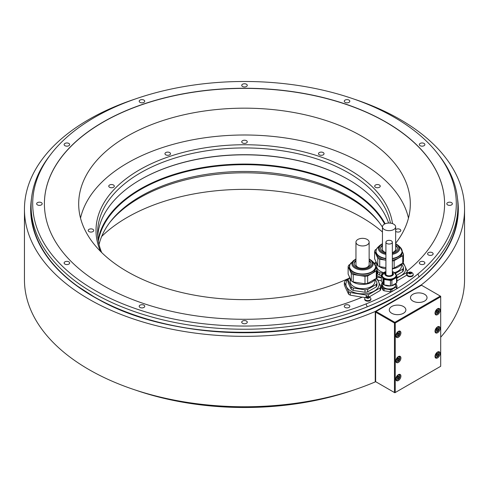 <?xml version="1.0" encoding="UTF-8"?>
<svg xmlns="http://www.w3.org/2000/svg" width="489" height="489" viewBox="0 0 489 489"><rect width="100%" height="100%" fill="white"/><g stroke="black" fill="none" stroke-linecap="round" stroke-linejoin="round"><path stroke-width="0.73" d="M376.267 278.394L376.267 270.973L367.649 275.955L367.649 283.375L376.267 278.394A14.633 8.447 0 0 0 376.683 277.642A14.633 8.447 0 0 0 376.976 276.866L376.976 269.445A14.633 8.447 180 0 1 376.683 270.221A14.633 8.447 180 0 1 376.267 270.973M375.686 266.664L376.976 269.445M367.649 275.955A14.633 8.447 180 0 1 364.996 276.364L353.217 274.543A14.633 8.447 180 0 1 351.279 273.418L348.125 266.621L348.125 274.042L351.279 280.845A14.633 8.447 0 0 0 353.217 281.964L364.996 283.785A14.633 8.447 0 0 0 367.649 283.375M349.99 264.421L348.834 265.093A14.633 8.447 0 0 0 348.125 266.621M369.146 258.938L371.689 260.631A10.648 6.149 180 0 1 372.838 265.38A10.648 6.149 180 0 1 359.794 269.726A10.648 6.149 180 0 1 352.263 262.196A10.648 6.149 180 0 1 353.413 260.631L349.898 264.616L349.415 268.033A13.136 7.586 0 0 0 360.839 275.551A13.136 7.586 0 0 0 375.24 269.995A13.136 7.586 0 0 0 375.686 268.033L375.686 266.731A13.136 7.586 180 0 1 375.24 268.693A13.136 7.586 180 0 1 360.839 274.25A13.136 7.586 180 0 1 349.415 266.731A13.136 7.586 180 0 1 349.818 264.861M351.279 280.845L351.279 273.418M353.217 274.543L353.217 281.964M364.996 283.785L364.996 276.364M349.415 276.823A13.136 7.586 0 0 0 351.163 280.594M351.878 281.236A13.136 7.586 0 0 0 364.641 284.298A13.136 7.586 0 0 0 375.087 279.078M350.191 279.378L350.191 281.517A12.359 7.133 0 0 0 359.354 288.412A12.359 7.133 0 0 0 374.91 281.517L374.91 279.378M375.167 279.03L376.976 282.929A14.633 8.447 180 0 1 376.267 284.464L367.649 289.439A14.633 8.447 180 0 1 364.996 289.849L353.217 288.027A14.633 8.447 180 0 1 351.279 286.909L348.125 280.105A14.633 8.447 180 0 1 348.834 278.577L349.617 278.125M348.125 280.105L348.125 282.532L349.702 286.224L351.279 289.329L351.279 286.909M351.279 289.329A14.633 8.447 0 0 0 353.217 290.454L364.996 292.275A14.633 8.447 0 0 0 367.649 291.866L376.267 286.884A14.633 8.447 0 0 0 376.976 285.356L376.976 282.929M348.559 279.048A16.626 9.603 0 0 0 346.487 286.719A16.626 9.603 0 0 0 358.248 293.51A16.626 9.603 0 0 0 374.311 291.022A16.626 9.603 0 0 0 378.614 281.75A16.626 9.603 0 0 0 375.974 278.565M376.475 277.422L380.754 286.64A18.57 10.721 0 0 1 380.155 287.929L368.468 294.678A18.57 10.721 180 0 1 366.23 295.02L350.265 292.55A18.57 10.721 180 0 1 348.626 291.609L344.354 282.391A18.57 10.721 180 0 1 344.953 281.102L348.798 278.632M381.842 287.783L381.31 286.523L381.31 284.421L383.021 288.1A7.928 4.578 0 0 0 384.073 288.712L384.073 290.79L390.448 291.78A7.928 4.578 0 0 0 391.885 291.554L396.555 288.858A7.928 4.578 0 0 0 396.94 288.033L396.94 285.949L395.772 283.431M348.626 291.609L348.626 294.219L345.65 288.033L344.354 285.001L344.354 282.391M362.349 297.233L350.265 295.16A18.57 10.721 0 0 1 348.626 294.219M444.599 203.834A200.099 115.526 0 0 0 244.5 88.381A200.099 115.526 0 0 0 44.401 203.834M395.644 243.277A165.814 95.734 0 0 0 410.314 203.907A165.814 95.734 0 0 0 361.75 136.211A165.814 95.734 0 0 0 181.046 115.459A165.814 95.734 0 0 0 78.686 203.907A165.814 95.734 0 0 0 127.25 271.597A165.814 95.734 0 0 0 349.568 277.966M374.433 263.375A165.814 95.734 0 0 0 375.968 262.238M382.453 231.982A165.814 95.734 0 0 0 361.75 217.403A165.814 95.734 0 0 0 101.675 236.462M353.626 390.033A211.798 122.281 180 0 1 135.374 390.033M51.156 153.846L49.695 155.734A213.4 123.204 0 0 0 31.1 206.034A213.4 123.204 0 0 0 146.125 315.362A213.4 123.204 0 0 0 367.202 306.835L366.053 303.907A211.798 122.281 0 0 0 417.948 273.944A211.798 122.281 0 0 0 437.844 153.846A211.798 122.281 0 0 0 244.5 81.486A211.798 122.281 0 0 0 51.156 153.846A211.798 122.281 0 0 0 109.677 298.076A211.798 122.281 0 0 0 366.053 303.907M31.1 206.034L31.1 209.445A213.4 123.204 0 0 0 77.678 286.273A213.4 123.204 0 0 0 93.57 296.542C177.813 348.229 337.654 343.052 411.322 286.273A213.4 123.204 0 0 0 457.9 209.445L457.9 206.034A213.4 123.204 0 0 0 439.305 155.734L437.844 153.846M93.607 296.56A213.4 123.204 0 0 0 395.393 296.56A213.4 123.204 0 0 0 411.322 286.273M417.948 273.944L419.091 276.872A213.4 123.204 0 0 0 457.9 206.034M419.091 276.872A213.4 123.204 180 0 1 367.202 306.835M246.462 321.041A2.769 1.601 0 0 0 243.436 320.692A2.769 1.601 0 0 0 241.731 322.172A2.769 1.601 0 0 0 242.538 323.302A2.769 1.601 0 0 0 245.564 323.651A2.769 1.601 0 0 0 247.269 322.172A2.769 1.601 0 0 0 246.462 321.041M143.919 305.179A2.769 1.601 0 0 0 140.899 304.83A2.769 1.601 0 0 0 139.188 306.31A2.769 1.601 0 0 0 140.001 307.44A2.769 1.601 0 0 0 143.02 307.789A2.769 1.601 0 0 0 144.732 306.31A2.769 1.601 0 0 0 143.919 305.179M68.851 261.841A2.769 1.601 0 0 0 65.832 261.493A2.769 1.601 0 0 0 64.12 262.972A2.769 1.601 0 0 0 64.933 264.103A2.769 1.601 0 0 0 67.953 264.451A2.769 1.601 0 0 0 69.664 262.972A2.769 1.601 0 0 0 68.851 261.841M41.376 202.635A2.769 1.601 0 0 0 38.356 202.293A2.769 1.601 0 0 0 36.644 203.766A2.769 1.601 0 0 0 37.457 204.897A2.769 1.601 0 0 0 40.477 205.246A2.769 1.601 0 0 0 42.188 203.766A2.769 1.601 0 0 0 41.376 202.635M68.851 143.436A2.769 1.601 0 0 0 65.832 143.088A2.769 1.601 0 0 0 64.12 144.567A2.769 1.601 0 0 0 64.933 145.698A2.769 1.601 0 0 0 67.953 146.046A2.769 1.601 0 0 0 69.664 144.567A2.769 1.601 0 0 0 68.851 143.436M143.919 100.098A2.769 1.601 0 0 0 140.899 99.75A2.769 1.601 0 0 0 139.188 101.229A2.769 1.601 0 0 0 140.001 102.36A2.769 1.601 0 0 0 143.02 102.708A2.769 1.601 0 0 0 144.732 101.229A2.769 1.601 0 0 0 143.919 100.098M246.462 84.23A2.769 1.601 0 0 0 243.436 83.888A2.769 1.601 0 0 0 241.731 85.367A2.769 1.601 0 0 0 242.538 86.498A2.769 1.601 0 0 0 245.564 86.84A2.769 1.601 0 0 0 247.269 85.367A2.769 1.601 0 0 0 246.462 84.23M348.999 100.098A2.769 1.601 0 0 0 345.98 99.75A2.769 1.601 0 0 0 344.268 101.229A2.769 1.601 0 0 0 345.081 102.36A2.769 1.601 0 0 0 348.101 102.708A2.769 1.601 0 0 0 349.812 101.229A2.769 1.601 0 0 0 348.999 100.098M424.067 143.436A2.769 1.601 0 0 0 421.047 143.088A2.769 1.601 0 0 0 419.336 144.567A2.769 1.601 0 0 0 420.149 145.698A2.769 1.601 0 0 0 423.168 146.046A2.769 1.601 0 0 0 424.88 144.567A2.769 1.601 0 0 0 424.067 143.436M451.543 202.635A2.769 1.601 0 0 0 448.523 202.293A2.769 1.601 0 0 0 446.812 203.766A2.769 1.601 0 0 0 447.624 204.897A2.769 1.601 0 0 0 450.644 205.246A2.769 1.601 0 0 0 452.356 203.766A2.769 1.601 0 0 0 451.543 202.635M424.067 261.841A2.769 1.601 0 0 0 421.047 261.493A2.769 1.601 0 0 0 419.336 262.972A2.769 1.601 0 0 0 420.149 264.103A2.769 1.601 0 0 0 423.168 264.451A2.769 1.601 0 0 0 424.88 262.972A2.769 1.601 0 0 0 424.067 261.841M432.331 252.679A2.769 1.601 0 0 0 429.311 252.33A2.769 1.601 0 0 0 427.6 253.809A2.769 1.601 0 0 0 428.413 254.94A2.769 1.601 0 0 0 431.432 255.289A2.769 1.601 0 0 0 433.144 253.809A2.769 1.601 0 0 0 432.331 252.679M348.999 305.179A2.769 1.601 0 0 0 345.98 304.83A2.769 1.601 0 0 0 344.268 306.31A2.769 1.601 0 0 0 345.081 307.44A2.769 1.601 0 0 0 348.101 307.789A2.769 1.601 0 0 0 349.812 306.31A2.769 1.601 0 0 0 348.999 305.179M407.031 274.5A18.57 10.721 180 0 1 406.646 275.24L396.94 280.943M365.362 297.55L362.349 297.129A200.099 115.526 180 0 1 153.79 306.737A200.099 115.526 180 0 1 44.401 203.766A200.099 115.526 180 0 1 244.5 88.246A200.099 115.526 180 0 1 444.599 203.766A200.099 115.526 180 0 1 407.135 271.071M380.754 286.64L380.754 289.25A18.57 10.721 180 0 1 380.155 290.539L369.336 296.854M384.073 290.79A7.928 4.578 0 0 1 383.021 290.185L381.891 287.758A200.099 115.526 180 0 1 380.754 288.369M413.236 274.402L413.236 274.959A3.105 1.791 180 0 1 411.322 276.615A3.105 1.791 180 0 1 407.936 276.224A3.105 1.791 180 0 1 407.031 274.959L407.031 274.402A3.105 1.791 180 0 1 407.141 273.919A3.319 3.319 0 0 1 413.119 273.919A3.105 1.791 180 0 1 413.236 274.402A3.105 1.791 180 0 1 411.322 276.053A3.105 1.791 180 0 1 407.936 275.668A3.105 1.791 180 0 1 407.031 274.402M370.906 298.84L370.906 299.396A3.105 1.791 180 0 1 368.993 301.053A3.105 1.791 180 0 1 365.607 300.662A3.105 1.791 180 0 1 364.702 299.396L364.702 298.84A3.105 1.791 180 0 1 364.812 298.357A3.319 3.319 0 0 1 370.79 298.357A3.105 1.791 180 0 1 370.906 298.84A3.105 1.791 180 0 1 368.993 300.497A3.105 1.791 180 0 1 365.607 300.105A3.105 1.791 180 0 1 364.702 298.84M384.073 288.712L390.448 289.696A7.928 4.578 0 0 0 391.885 289.476L391.885 291.554M390.448 291.78L390.448 289.696M383.021 290.185L383.021 288.1M381.402 280.808L377.826 280.099M406.646 275.24L406.646 272.63L396.94 278.082M376.762 277.471L376.762 277.972M374.684 263.712L375.295 263.333M406.646 272.63A18.57 10.721 0 0 0 407.245 271.34L407.245 273.718M402.967 262.122L405.106 266.456A16.626 9.603 0 0 0 402.465 263.271M396.94 277.385A16.626 9.603 0 0 0 400.803 275.729A16.626 9.603 0 0 0 405.106 266.456L407.245 271.34M381.31 277.734L376.848 277.263M376.976 275.545A16.626 9.603 0 0 0 381.31 277.434M401.665 263.736L403.474 267.636L403.474 270.056A14.633 8.447 0 0 1 402.765 271.591L402.765 269.164L395.43 273.4M396.371 275.496L402.765 271.591M382.973 273.235L379.715 272.728L379.715 275.154L381.31 275.533M376.976 272.538L377.777 274.036A14.633 8.447 0 0 0 379.715 275.154M377.777 274.036L377.777 271.609L376.976 269.897M374.904 264.048A14.633 8.447 180 0 1 375.332 263.278L376.108 262.831M403.474 267.636A14.633 8.447 180 0 1 402.765 269.164M379.715 272.728A14.633 8.447 180 0 1 377.777 271.609M376.683 264.084L376.683 266.224A12.359 7.133 0 0 0 383.663 272.648M394.544 272.611A12.359 7.133 0 0 0 401.408 266.224L401.408 264.084M375.913 261.529A13.136 7.586 0 0 0 377.661 265.295M378.376 265.937A13.136 7.586 0 0 0 385.913 268.883M392.337 268.858A13.136 7.586 0 0 0 401.585 263.779M376.487 249.127L375.332 249.793A14.633 8.447 0 0 0 374.617 251.322L374.617 258.748L377.777 265.545A14.633 8.447 0 0 0 379.715 266.664L385.913 267.624M392.337 268.388A14.633 8.447 0 0 0 394.14 268.076L402.765 263.1A14.633 8.447 0 0 0 403.18 262.342A14.633 8.447 0 0 0 403.474 261.572L403.474 254.146A14.633 8.447 180 0 1 403.18 254.922A14.633 8.447 180 0 1 402.765 255.68L394.14 260.655A14.633 8.447 180 0 1 392.337 260.967M402.184 251.364L403.474 254.146M377.777 265.545L377.777 258.125A14.633 8.447 180 0 0 379.715 259.243L385.913 260.203M377.777 258.125L374.617 251.322M392.337 260.081A13.136 7.586 0 0 0 401.738 254.702A13.136 7.586 0 0 0 402.184 252.734L402.184 251.438A13.136 7.586 180 0 1 401.738 253.4A13.136 7.586 180 0 1 392.337 258.779M385.913 258.797A13.136 7.586 180 0 1 375.913 251.438L375.913 252.734A13.136 7.586 0 0 0 385.913 260.099M402.765 263.1L402.765 255.68M394.14 260.655L394.14 268.076M379.715 259.243L379.715 266.664M392.337 252.562A8.368 4.835 0 0 0 397.129 249.372A8.368 4.835 0 0 0 397.416 248.119A8.368 4.835 0 0 0 395.644 245.148M382.453 245.148A8.368 4.835 0 0 0 380.962 246.872A8.368 4.835 0 0 0 380.674 248.119A8.368 4.835 0 0 0 385.913 252.599M380.693 248.406A8.368 4.835 180 0 1 380.962 247.44A8.368 4.835 180 0 1 382.453 245.716A8.991 5.19 180 0 0 382.361 245.778M395.729 245.778A8.991 5.19 180 0 0 395.644 245.729A8.368 4.835 180 0 1 397.404 248.406M382.453 226.847A6.595 3.808 0 0 0 384.385 229.543A6.595 3.808 0 0 0 391.573 230.368A6.595 3.808 0 0 0 395.644 226.847A6.595 3.808 0 0 0 393.712 224.158A6.595 3.808 0 0 0 386.524 223.332A6.595 3.808 0 0 0 382.453 226.847L382.453 249.249A6.595 3.808 0 0 0 384.385 251.945A6.595 3.808 0 0 0 385.894 252.593M392.337 252.55A6.595 3.808 0 0 0 395.644 249.249L395.644 226.847M368.468 294.678L368.468 296.548M380.155 287.929L380.155 290.539M350.265 292.55L350.265 295.16M366.23 295.02L366.23 296.878M396.555 288.858L396.555 286.78A7.928 4.578 0 0 0 396.94 285.949M391.885 289.476L396.555 286.78M382.38 283.198L381.695 283.589A7.928 4.578 0 0 0 381.31 284.421M395.662 283.516L395.662 285.185A6.534 3.771 180 0 1 393.749 287.856A6.534 3.771 180 0 1 386.622 288.669A6.534 3.771 180 0 1 382.587 285.185L382.587 283.516M382.753 283.73A7.097 4.095 180 0 1 382.043 282.208M395.693 283.473A7.097 4.095 180 0 1 384.336 284.953M384.073 284.91A7.928 4.578 180 0 1 383.523 284.616A7.928 4.578 180 0 1 383.021 284.305L381.31 280.619L381.31 275.185L383.021 278.871A7.928 4.578 0 0 0 383.523 279.188A7.928 4.578 0 0 0 384.073 279.476L384.073 284.91L390.448 285.894L390.448 280.466A7.928 4.578 0 0 0 391.885 280.24L391.885 285.674A7.928 4.578 180 0 1 390.448 285.894M391.885 285.674L396.555 282.978L396.555 277.544A7.928 4.578 0 0 0 396.94 276.719L396.212 275.154M396.94 276.719L396.94 282.147A7.928 4.578 180 0 1 396.555 282.978M382.435 273.932L381.695 274.36A7.928 4.578 0 0 0 381.31 275.185M395.369 273.333L395.228 273.033A7.928 4.578 0 0 0 394.501 272.593M396.555 277.544L391.885 280.24M384.073 279.476L390.448 280.466M395.552 273.596A7.097 4.095 180 0 1 396.218 275.331L396.218 275.955A7.097 4.095 180 0 1 391.842 279.739A7.097 4.095 180 0 1 384.109 278.846A7.097 4.095 180 0 1 382.031 275.955L382.031 275.331A7.097 4.095 180 0 1 382.698 273.596M383.021 284.305L383.021 278.871M392.337 273.168A3.435 1.987 180 0 1 392.563 273.871A3.435 1.987 180 0 1 390.442 275.704A3.435 1.987 180 0 1 386.695 275.276A3.435 1.987 180 0 1 385.687 273.871A3.435 1.987 180 0 1 385.913 273.168M385.913 273.534A3.435 1.987 0 0 0 385.705 274.054M392.545 274.054A3.435 1.987 0 0 0 392.337 273.534M386.854 243.504A3.215 1.858 0 0 0 390.356 243.907A3.215 1.858 0 0 0 392.337 242.189A3.215 1.858 0 0 0 391.396 240.875A3.215 1.858 0 0 0 387.893 240.478A3.215 1.858 0 0 0 385.913 242.189A3.215 1.858 0 0 0 386.854 243.504M409.073 273.339L409.073 272.715A0.544 0.312 0 0 1 408.786 272.996L408.945 273.333A0.544 0.312 0 0 1 409.501 273.644L409.501 273.657A0.544 0.312 0 0 0 409.501 273.644L409.733 273.834A1.553 0.899 180 0 1 409.036 273.602A1.553 0.899 180 0 1 408.633 273.198A1.553 0.899 180 0 1 409.036 272.33A1.553 0.899 180 0 1 410.534 272.098A1.553 0.899 180 0 1 411.231 272.33A1.553 0.899 180 0 1 411.634 272.734L411.322 272.599L411.322 273.009M410.766 272.3L410.766 272.287A0.544 0.312 0 0 0 410.766 272.287L410.179 272.19L410.179 273.62A0.544 0.312 180 0 1 409.58 273.779M410.766 272.287A0.544 0.312 0 0 0 411.322 272.599M409.073 272.715A0.544 0.312 0 0 0 408.993 272.55L409.415 272.306A0.544 0.312 0 0 0 410.179 272.19M411.194 273.62L411.194 273.217A0.544 0.312 0 0 1 411.481 272.935L411.634 272.734A1.553 0.899 180 0 1 411.231 273.602L410.846 273.626A0.544 0.312 0 0 0 410.082 273.742L409.733 273.834A1.553 0.899 180 0 0 411.231 273.602L411.273 273.565M410.681 273.583L410.179 273.62M367.172 298.107L367.172 298.082A0.544 0.312 0 0 1 367.172 298.094L367.404 298.272A1.553 0.899 180 0 1 366.707 298.039A1.553 0.899 180 0 1 366.304 297.636A1.553 0.899 180 0 1 366.707 296.768A1.553 0.899 180 0 1 368.205 296.536A1.553 0.899 180 0 1 368.902 296.768A1.553 0.899 180 0 1 369.305 297.171L368.993 297.037L368.993 297.446M368.993 297.037A0.544 0.312 0 0 1 368.437 296.725L368.437 296.725A0.544 0.312 0 0 0 368.437 296.725L367.85 296.627L367.85 298.058A0.544 0.312 180 0 1 367.251 298.217M367.172 298.082A0.544 0.312 0 0 0 366.616 297.77L366.457 297.434A0.544 0.312 0 0 0 366.658 296.994L367.086 296.744A0.544 0.312 0 0 0 367.85 296.627M368.865 298.058L368.865 297.654A0.544 0.312 0 0 1 369.152 297.379L369.305 297.171A1.553 0.899 180 0 1 368.902 298.039L368.517 298.064A0.544 0.312 0 0 0 367.752 298.18L367.404 298.272A1.553 0.899 180 0 0 368.902 298.039L368.944 298.003M368.351 298.027L367.85 298.058M394.452 323.015L394.452 392.533L375.638 381.671L375.638 312.153L394.452 323.015L394.843 322.789L394.843 322.337L376.029 311.475L421.494 285.228L421.494 284.775L375.246 311.475A220.05 127.042 0 0 1 145.374 322.716A220.05 127.042 0 0 1 24.45 209.292L24.45 279.708A220.05 127.042 180 0 0 145.374 393.138A220.05 127.042 180 0 0 375.246 381.897L375.246 311.475M421.494 284.775A220.05 127.042 0 0 0 464.55 209.292A220.05 127.042 0 0 0 353.626 98.967M135.374 98.967A220.05 127.042 0 0 0 24.45 209.292M375.638 381.671L375.246 381.897M464.55 209.292L464.55 279.708A220.05 127.042 180 0 1 440.699 337.233M375.638 312.153L376.029 311.475M394.452 392.533L394.843 392.759L440.699 366.285L440.699 296.316L440.308 296.089L394.843 322.337M440.308 296.089L421.494 285.228M424.611 294.292A8.289 4.786 0 0 0 415.583 293.253A8.289 4.786 0 0 0 410.467 297.673A8.289 4.786 0 0 0 412.893 301.059A8.289 4.786 0 0 0 421.921 302.092A8.289 4.786 0 0 0 427.038 297.673A8.289 4.786 0 0 0 424.611 294.292M403.449 306.511A8.289 4.786 0 0 0 394.415 305.472A8.289 4.786 0 0 0 389.299 309.892A8.289 4.786 0 0 0 391.726 313.278A8.289 4.786 0 0 0 400.76 314.311A8.289 4.786 0 0 0 405.876 309.892A8.289 4.786 0 0 0 403.449 306.511M440.699 296.768L395.234 323.015L394.843 322.789M395.234 323.015L395.234 392.533M440.112 310.234A3.6 2.078 120 0 0 439.366 308.583A3.6 2.078 120 0 0 436.591 309.549A3.6 2.078 120 0 0 435.014 313.174A3.6 2.078 120 0 0 435.766 314.824A3.6 2.078 120 0 0 438.541 313.859A3.6 2.078 120 0 0 440.112 310.234M400.919 358.021A3.6 2.078 120 0 0 400.173 356.377A3.6 2.078 120 0 0 397.398 357.343A3.6 2.078 120 0 0 395.821 360.968A3.6 2.078 120 0 0 396.567 362.618A3.6 2.078 120 0 0 399.348 361.652A3.6 2.078 120 0 0 400.919 358.021M440.112 328.333A3.6 2.078 120 0 0 439.366 326.689A3.6 2.078 120 0 0 436.591 327.654A3.6 2.078 120 0 0 435.014 331.279A3.6 2.078 120 0 0 435.766 332.93A3.6 2.078 120 0 0 438.541 331.964A3.6 2.078 120 0 0 440.112 328.333M400.919 376.127A3.6 2.078 120 0 0 400.173 374.476A3.6 2.078 120 0 0 397.398 375.442A3.6 2.078 120 0 0 395.821 379.067A3.6 2.078 120 0 0 396.567 380.717A3.6 2.078 120 0 0 399.348 379.751A3.6 2.078 120 0 0 400.919 376.127M440.112 353.498A3.6 2.078 120 0 0 439.366 351.848A3.6 2.078 120 0 0 436.591 352.813A3.6 2.078 120 0 0 435.014 356.438A3.6 2.078 120 0 0 435.766 358.089A3.6 2.078 120 0 0 438.541 357.123A3.6 2.078 120 0 0 440.112 353.498M400.919 332.862A3.6 2.078 120 0 0 400.173 331.212A3.6 2.078 120 0 0 397.398 332.178A3.6 2.078 120 0 0 395.821 335.802A3.6 2.078 120 0 0 396.567 337.453A3.6 2.078 120 0 0 399.348 336.487A3.6 2.078 120 0 0 400.919 332.862M397.001 335.326L397.979 335.411L398.957 334.195L398.957 332.887L397.979 332.801L397.001 334.018L397.001 335.326M397.979 335.411L397.001 334.849M398.957 334.195L397.942 333.602L397.942 332.85M397.001 334.776L397.942 333.602M436.194 312.697L437.172 312.783L438.15 311.566L438.15 310.258L437.172 310.173L436.194 311.389L436.194 312.697M437.172 312.783L436.194 312.22M438.15 311.566L437.135 310.98L437.135 310.222M436.194 312.147L437.135 310.98M397.001 360.485L397.979 360.576L398.957 359.354L398.957 358.052L397.979 357.96L397.001 359.183L397.001 360.485M397.979 360.576L397.001 360.008M398.957 359.354L397.942 358.767L397.942 358.009M397.001 359.941L397.942 358.767M436.194 330.796L437.172 330.888L438.15 329.665L438.15 328.363L437.172 328.272L436.194 329.494L436.194 330.796M437.172 330.888L436.194 330.319M438.15 329.665L437.135 329.079L437.135 328.321M436.194 330.252L437.135 329.079M397.001 378.59L397.979 378.675L398.957 377.459L398.957 376.151L397.979 376.065L397.001 377.282L397.001 378.59M397.979 378.675L397.001 378.113M398.957 377.459L397.942 376.872L397.942 376.114M397.001 378.04L397.942 376.872M436.194 355.961L437.172 356.047L438.15 354.831L438.15 353.523L437.172 353.437L436.194 354.653L436.194 355.961M437.172 356.047L436.194 355.485M438.15 354.831L437.135 354.244L437.135 353.486M436.194 355.411L437.135 354.244M367.649 289.439L367.649 291.866M376.267 286.884L376.267 284.464M353.217 288.027L353.217 290.454M364.996 292.275L364.996 289.849M355.955 260.441A8.368 4.835 0 0 0 354.464 262.165A8.368 4.835 0 0 0 354.183 263.418A8.368 4.835 0 0 0 361.457 268.204A8.368 4.835 0 0 0 370.638 264.665A8.368 4.835 0 0 0 370.919 263.418A8.368 4.835 0 0 0 369.146 260.441M354.195 263.699A8.368 4.835 180 0 1 354.464 262.734A8.368 4.835 180 0 1 355.955 261.01M369.146 261.01A8.368 4.835 180 0 1 370.906 263.699M355.955 242.147A6.595 3.808 0 0 0 357.887 244.836A6.595 3.808 0 0 0 365.075 245.661A6.595 3.808 0 0 0 369.146 242.147A6.595 3.808 0 0 0 367.215 239.451A6.595 3.808 0 0 0 360.026 238.626A6.595 3.808 0 0 0 355.955 242.147L355.955 264.549A6.595 3.808 0 0 0 357.887 267.238A6.595 3.808 0 0 0 359.397 267.893M365.705 267.893A6.595 3.808 0 0 0 369.146 264.549L369.146 242.147M390.442 223.125A146.883 84.805 0 0 0 348.364 172.77A146.883 84.805 0 0 0 140.636 172.77A146.883 84.805 0 0 0 97.617 232.733A146.883 84.805 0 0 0 101.675 252.538M388.59 223.051A146.883 84.805 180 0 0 348.364 179.555L348.364 179.555A146.883 84.805 0 0 0 140.636 179.555A146.883 84.805 0 0 0 97.733 236.126M392.508 223.607A148.485 85.728 0 0 0 295.784 150.019A148.485 85.728 0 0 0 139.506 169.854A148.485 85.728 0 0 0 100.489 251.358M348.523 179.646A147.33 85.062 0 0 0 140.477 179.646M385.143 223.779A147.33 85.062 180 0 0 348.675 188.968A147.33 85.062 0 0 0 195.838 168.833A147.33 85.062 0 0 0 98.1 239.598M98.332 241.108A146.883 84.805 0 0 1 195.068 169.622A146.883 84.805 0 0 1 348.364 189.512A146.883 84.805 180 0 1 384.617 224.029M382.453 227.141A146.883 84.805 0 0 0 378.59 221.645A146.883 84.805 0 0 0 348.364 196.303A146.883 84.805 0 0 0 140.636 196.303A146.883 84.805 0 0 0 110.41 221.645A146.883 84.805 0 0 0 99.035 244.5M379.305 222.587A148.485 85.728 0 0 0 139.506 197.911A148.485 85.728 0 0 0 109.695 222.587M408.474 218.118A165.368 95.471 0 0 0 297.746 140.08A165.368 95.471 0 0 0 127.568 162.959A165.368 95.471 0 0 0 80.526 218.118M90.245 228.925A2.769 1.601 0 0 0 88.191 230.472A2.769 1.601 0 0 0 91.681 232.018A2.769 1.601 0 0 0 93.735 230.472A2.769 1.601 0 0 0 90.245 228.925M112.25 184.604A2.769 1.601 0 0 0 108.76 186.15A2.769 1.601 0 0 0 110.814 187.697A2.769 1.601 0 0 0 114.304 186.15A2.769 1.601 0 0 0 112.25 184.604M169.689 152.574A2.769 1.601 0 0 0 166.67 152.226A2.769 1.601 0 0 0 164.958 153.705A2.769 1.601 0 0 0 165.771 154.836A2.769 1.601 0 0 0 168.791 155.184A2.769 1.601 0 0 0 170.502 153.705A2.769 1.601 0 0 0 169.689 152.574M247.177 141.413A2.769 1.601 0 0 0 244.139 140.239A2.769 1.601 0 0 0 241.731 141.828A2.769 1.601 0 0 0 241.823 142.244A2.769 1.601 0 0 0 244.861 143.411A2.769 1.601 0 0 0 247.269 141.828A2.769 1.601 0 0 0 247.177 141.413M323.944 154.114A2.769 1.601 0 0 0 324.042 153.705A2.769 1.601 0 0 0 321.628 152.116A2.769 1.601 0 0 0 318.59 153.289A2.769 1.601 0 0 0 318.498 153.705A2.769 1.601 0 0 0 320.906 155.288A2.769 1.601 0 0 0 323.944 154.114M379.427 187.281A2.769 1.601 0 0 0 380.24 186.15A2.769 1.601 0 0 0 378.529 184.671A2.769 1.601 0 0 0 375.509 185.019A2.769 1.601 0 0 0 374.696 186.15A2.769 1.601 0 0 0 376.408 187.629A2.769 1.601 0 0 0 379.427 187.281M395.644 231.279A2.769 1.601 0 0 0 398.755 232.018A2.769 1.601 0 0 0 400.809 230.472A2.769 1.601 0 0 0 397.319 228.925A2.769 1.601 0 0 0 395.644 229.665M31.492 198.577A213.815 123.442 0 0 0 93.313 296.578A213.815 123.442 0 0 0 334.824 321.181A213.815 123.442 0 0 0 457.508 198.577M401.781 249.567A13.136 7.586 180 0 1 402.184 251.438L400.228 247.306A13.032 7.524 0 0 1 401.634 253.119A13.032 7.524 0 0 1 392.337 258.449M376.316 249.567A13.136 7.586 180 0 0 375.913 251.438L376.389 249.323L377.869 247.306A13.032 7.524 0 0 0 376.457 249.219A13.032 7.524 0 0 0 385.913 258.473M395.644 243.638L398.18 245.331A10.648 6.149 180 0 1 399.336 250.087A10.648 6.149 180 0 1 392.337 254.341M385.913 254.366A10.648 6.149 180 0 1 378.761 246.902A10.648 6.149 180 0 1 379.91 245.331L377.869 247.306M385.913 253.449A9.756 5.63 180 0 1 379.623 246.664A9.756 5.63 180 0 1 382.453 243.974M395.644 243.974A9.756 5.63 180 0 1 398.468 249.579A9.756 5.63 180 0 1 392.337 253.418M383.523 279.188L383.523 284.616M384.109 278.229A7.097 4.095 180 0 1 382.031 275.331L385.913 271.597A6.987 4.034 0 0 0 384.189 278.027A6.987 4.034 -0 0 0 394.061 278.027A6.987 4.034 -0 0 0 394.061 272.324A6.987 4.034 0 0 0 392.337 271.597L394.097 272.336L396.218 275.331A7.097 4.095 180 0 1 391.842 279.115A7.097 4.095 180 0 1 384.109 278.229M392.337 272.245A4.346 2.506 180 0 1 392.123 275.747A4.346 2.506 180 0 1 386.053 275.704A4.346 2.506 180 0 1 385.913 272.245M385.913 272.434A4.065 2.347 0 0 0 386.249 275.533A4.065 2.347 -0 0 0 391.811 275.631A4.065 2.347 -0 0 0 392.337 272.434M408.786 272.996L408.786 273.308M409.415 272.306L409.415 273.473M366.457 297.434L366.457 297.746M367.086 296.744L367.086 297.917M399.898 332.728A3.05 1.76 120 0 0 399.269 331.328A3.05 1.76 120 0 0 398.786 331.187M395.858 336.261A3.05 1.76 120 0 0 396.218 336.609A3.05 1.76 120 0 0 397.863 336.383M396.059 335.216A2.714 1.571 120 0 0 397.979 336.322A2.714 1.571 120 0 0 399.898 332.997A2.714 1.571 120 0 0 397.979 331.89A2.714 1.571 120 0 0 396.059 335.216M439.091 310.099A3.05 1.76 120 0 0 438.462 308.7A3.05 1.76 120 0 0 437.979 308.559M435.051 313.638A3.05 1.76 120 0 0 435.412 313.981A3.05 1.76 120 0 0 437.056 313.755M435.253 312.587A2.714 1.571 120 0 0 437.172 313.694A2.714 1.571 120 0 0 439.091 310.368A2.714 1.571 120 0 0 437.172 309.262A2.714 1.571 120 0 0 435.253 312.587M399.898 357.887A3.05 1.76 120 0 0 399.269 356.493A3.05 1.76 120 0 0 398.786 356.353M395.858 361.426A3.05 1.76 120 0 0 396.218 361.774A3.05 1.76 120 0 0 397.863 361.548M396.059 360.375A2.714 1.571 120 0 0 397.979 361.487A2.714 1.571 120 0 0 399.898 358.162A2.714 1.571 120 0 0 397.979 357.049A2.714 1.571 120 0 0 396.059 360.375M439.091 328.198A3.05 1.76 120 0 0 438.462 326.805A3.05 1.76 120 0 0 437.979 326.664M435.051 331.738A3.05 1.76 120 0 0 435.412 332.086A3.05 1.76 120 0 0 437.056 331.86M435.253 330.686A2.714 1.571 120 0 0 437.172 331.799A2.714 1.571 120 0 0 439.091 328.474A2.714 1.571 120 0 0 437.172 327.361A2.714 1.571 120 0 0 435.253 330.686M399.898 375.992A3.05 1.76 120 0 0 399.269 374.598A3.05 1.76 120 0 0 398.786 374.458M395.858 379.531A3.05 1.76 120 0 0 396.218 379.874A3.05 1.76 120 0 0 397.863 379.653M396.059 378.48A2.714 1.571 120 0 0 397.979 379.586A2.714 1.571 120 0 0 399.898 376.261A2.714 1.571 120 0 0 397.979 375.155A2.714 1.571 120 0 0 396.059 378.48M439.091 353.364A3.05 1.76 120 0 0 438.462 351.97A3.05 1.76 120 0 0 437.979 351.829M435.051 356.903A3.05 1.76 120 0 0 435.412 357.245A3.05 1.76 120 0 0 437.056 357.025M435.253 355.851A2.714 1.571 120 0 0 437.172 356.958A2.714 1.571 120 0 0 439.091 353.633A2.714 1.571 120 0 0 437.172 352.526A2.714 1.571 120 0 0 435.253 355.851M375.283 264.861A13.136 7.586 180 0 1 375.686 266.731L373.73 262.599A13.032 7.524 0 0 1 375.136 268.412A13.032 7.524 0 0 1 359.177 273.73A13.032 7.524 0 0 1 349.965 264.518A13.032 7.524 0 0 1 351.371 262.599M369.146 259.268A9.756 5.63 180 0 1 371.97 264.873A9.756 5.63 180 0 1 360.026 268.852A9.756 5.63 180 0 1 353.131 261.957A9.756 5.63 180 0 1 355.955 259.268M398.18 245.331L400.228 247.306M379.91 245.331L382.453 243.638M392.337 274.573L392.337 242.189M385.913 274.573L385.913 242.189M366.744 297.777L366.744 297.153M93.588 296.548L77.678 286.273M395.888 336.42L396.218 336.609C398.187 336.884 399.446 335.637 399.996 332.862L398.932 331.139M435.082 313.791L435.412 313.981C437.38 314.256 438.639 313.009 439.189 310.234L438.132 308.51M395.888 361.579L396.218 361.774C398.187 362.049 399.446 360.796 399.996 358.021L398.932 356.298M435.082 331.89L435.412 332.086C437.38 332.361 438.639 331.108 439.189 328.333L438.132 326.609M395.888 379.684L396.218 379.874C398.187 380.149 399.446 378.902 399.996 376.127L398.932 374.403M435.082 357.056L435.412 357.245C437.38 357.52 438.639 356.273 439.189 353.498L438.132 351.774M371.689 260.631L373.73 262.599M353.413 260.631L355.955 258.938"/></g></svg>

